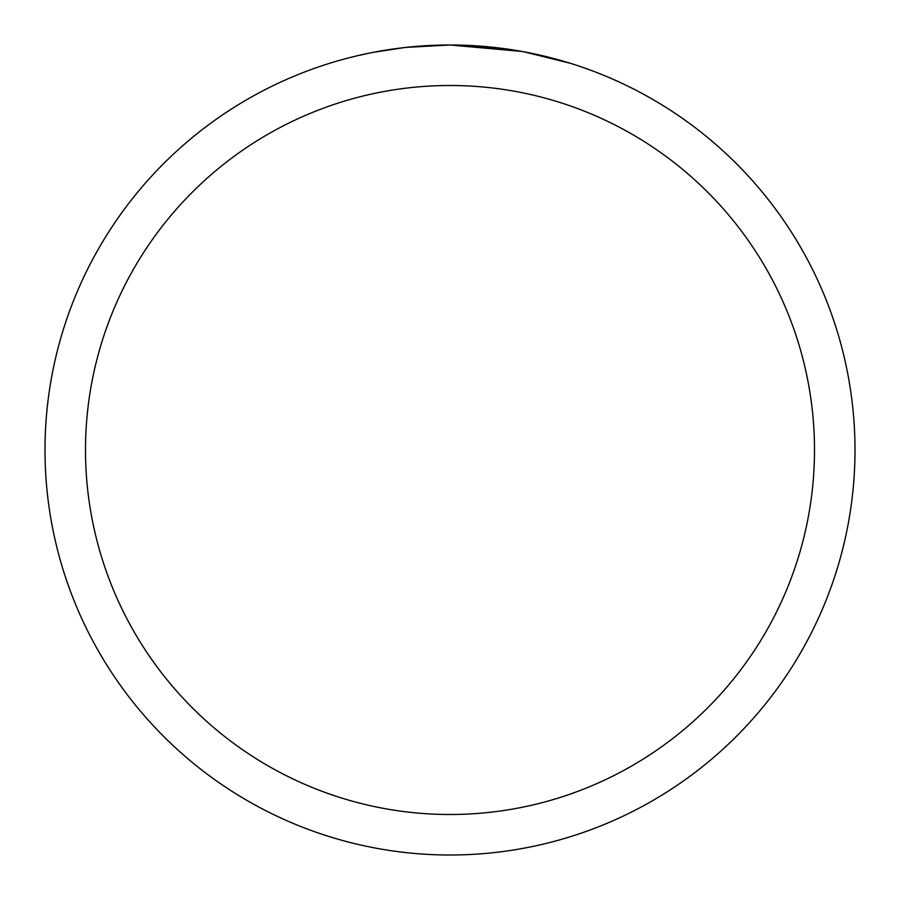 <?xml version="1.0" encoding="UTF-8"?>
<svg xmlns="http://www.w3.org/2000/svg" width="900" height="900" viewBox="0 0 900 900"><rect width="100%" height="100%" fill="white"/><g stroke="black" fill="none" stroke-linecap="round" stroke-linejoin="round"><path stroke-width="1.35" d="M521.944 51.446L450 45L501.581 48.296M450 45A405 405 0 0 1 855 450A405 405 0 0 1 450 855A405 405 0 0 1 45 450A405 405 0 0 1 450 45L406.226 47.374L450 45M523.856 51.795L570.352 63.292M450 85.5A364.5 364.5 0 0 1 814.5 450A364.5 364.5 0 0 1 450 814.5A364.5 364.5 0 0 1 85.5 450A364.5 364.5 0 0 1 450 85.5M404.325 47.587L372.983 52.391M356.839 55.856L369.968 52.988"/></g></svg>
